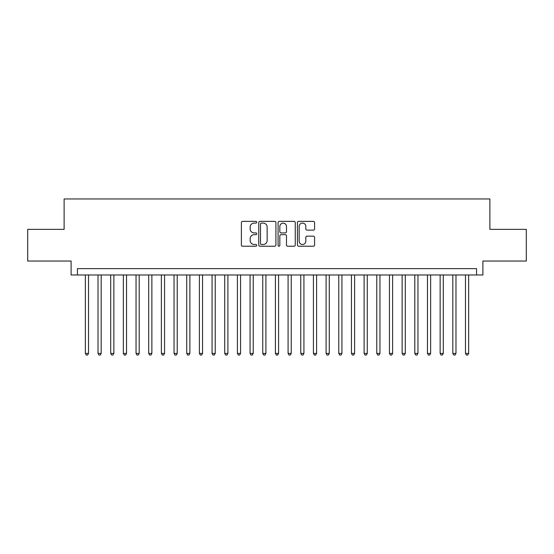 <?xml version="1.0" encoding="UTF-8"?>
<svg xmlns="http://www.w3.org/2000/svg" width="554" height="554" viewBox="0 0 554 554"><rect width="100%" height="100%" fill="white"/><g stroke="black" fill="none" stroke-linecap="round" stroke-linejoin="round"><path stroke-width="0.83" d="M256.731 222.223A0.873 0.873 0 0 0 255.858 221.358L242.645 221.358A1.246 1.246 0 0 0 241.399 222.597L241.399 244.986A1.246 1.246 0 0 0 242.645 246.232L255.858 246.232A0.873 0.873 0 0 0 256.731 245.36A0.873 0.873 0 0 0 255.858 244.487L254.148 244.487A3.982 3.982 0 0 1 250.166 240.505L250.166 238.642A3.982 3.982 0 0 1 254.148 234.661L255.858 234.661A0.873 0.873 0 0 0 256.731 233.795A0.873 0.873 0 0 0 255.858 232.922L254.148 232.922A3.982 3.982 0 0 1 250.166 228.941L250.166 227.078A3.982 3.982 0 0 1 254.148 223.096L255.858 223.096A0.873 0.873 0 0 0 256.731 222.223M313.349 230.125A1.246 1.246 0 0 0 314.589 228.878L314.589 222.597A1.246 1.246 0 0 0 313.349 221.358L298.675 221.358A1.246 1.246 0 0 0 297.429 222.597L297.429 244.986A1.246 1.246 0 0 0 298.675 246.232L313.349 246.232A1.246 1.246 0 0 0 314.589 244.986L314.589 237.396A1.246 1.246 0 0 0 313.349 236.156L307.068 236.156A1.246 1.246 0 0 0 305.822 237.396L305.822 241.163A3.324 3.324 0 0 1 302.498 244.487A3.324 3.324 0 0 1 299.167 241.163L299.167 226.42A3.324 3.324 0 0 1 302.498 223.096A3.324 3.324 0 0 1 305.822 226.42L305.822 228.878A1.246 1.246 0 0 0 307.068 230.125L313.349 230.125M476.565 274.971L482.901 274.971L482.901 261.038L526.3 261.038L526.3 229.356L489.875 229.356L489.875 198.948L64.126 198.948L64.126 229.356L27.7 229.356L27.7 261.038L71.099 261.038L71.099 274.971L476.565 274.971L476.565 268.635L77.435 268.635L77.435 274.971M275.913 222.597A1.246 1.246 0 0 0 274.666 221.358L259.992 221.358A1.246 1.246 0 0 0 258.746 222.597L258.746 244.986A1.246 1.246 0 0 0 259.992 246.232L274.666 246.232A1.246 1.246 0 0 0 275.913 244.986L275.913 222.597M279.334 221.358L294.008 221.358A1.246 1.246 0 0 1 295.254 222.597L295.254 244.986A1.246 1.246 0 0 1 294.008 246.232L287.727 246.232A1.246 1.246 0 0 1 286.48 244.986L286.48 235.907A1.246 1.246 0 0 0 285.241 234.661L281.072 234.661A1.246 1.246 0 0 0 279.832 235.907L279.832 245.36A0.873 0.873 0 0 1 278.96 246.232A0.873 0.873 0 0 1 278.087 245.36L278.087 222.597A1.246 1.246 0 0 1 279.334 221.358M261.363 223.096A0.873 0.873 0 0 0 260.491 223.968L260.491 243.615A0.873 0.873 0 0 0 261.363 244.487L263.164 244.487A3.982 3.982 0 0 0 267.146 240.505L267.146 227.078A3.982 3.982 0 0 0 263.164 223.096L261.363 223.096M286.48 226.482A3.324 3.324 0 0 0 283.156 223.158A3.324 3.324 0 0 0 279.832 226.482L279.832 231.676A1.246 1.246 0 0 0 281.072 232.922L285.241 232.922A1.246 1.246 0 0 0 286.48 231.676L286.48 226.482M85.351 274.971L85.351 353.404L88.522 353.404L88.522 274.971M88.522 353.404L87.567 355.052L86.306 355.052L85.351 353.404M98.023 274.971L98.023 353.404L101.188 353.404L101.188 274.971M101.188 353.404L100.239 355.052L98.972 355.052L98.023 353.404M110.696 274.971L110.696 353.404L113.861 353.404L113.861 274.971M113.861 353.404L112.912 355.052L111.645 355.052L110.696 353.404M123.362 274.971L123.362 353.404L126.534 353.404L126.534 274.971M126.534 353.404L125.585 355.052L124.318 355.052L123.362 353.404M136.035 274.971L136.035 353.404L139.206 353.404L139.206 274.971M139.206 353.404L138.251 355.052L136.983 355.052L136.035 353.404M148.707 274.971L148.707 353.404L151.872 353.404L151.872 274.971M151.872 353.404L150.923 355.052L149.656 355.052L148.707 353.404M161.38 274.971L161.38 353.404L164.545 353.404L164.545 274.971M164.545 353.404L163.596 355.052L162.329 355.052L161.38 353.404M174.046 274.971L174.046 353.404L177.218 353.404L177.218 274.971M177.218 353.404L176.269 355.052L175.002 355.052L174.046 353.404M186.719 274.971L186.719 353.404L189.89 353.404L189.89 274.971M189.89 353.404L188.935 355.052L187.667 355.052L186.719 353.404M199.392 274.971L199.392 353.404L202.556 353.404L202.556 274.971M202.556 353.404L201.608 355.052L200.34 355.052L199.392 353.404M212.064 274.971L212.064 353.404L215.229 353.404L215.229 274.971M215.229 353.404L214.28 355.052L213.013 355.052L212.064 353.404M224.73 274.971L224.73 353.404L227.902 353.404L227.902 274.971M227.902 353.404L226.953 355.052L225.686 355.052L224.73 353.404M237.403 274.971L237.403 353.404L240.574 353.404L240.574 274.971M240.574 353.404L239.619 355.052L238.352 355.052L237.403 353.404M250.076 274.971L250.076 353.404L253.24 353.404L253.24 274.971M253.24 353.404L252.292 355.052L251.024 355.052L250.076 353.404M262.748 274.971L262.748 353.404L265.913 353.404L265.913 274.971M265.913 353.404L264.964 355.052L263.697 355.052L262.748 353.404M275.414 274.971L275.414 353.404L278.586 353.404L278.586 274.971M278.586 353.404L277.63 355.052L276.37 355.052L275.414 353.404M288.087 274.971L288.087 353.404L291.252 353.404L291.252 274.971M291.252 353.404L290.303 355.052L289.036 355.052L288.087 353.404M300.76 274.971L300.76 353.404L303.924 353.404L303.924 274.971M303.924 353.404L302.976 355.052L301.708 355.052L300.76 353.404M313.425 274.971L313.425 353.404L316.597 353.404L316.597 274.971M316.597 353.404L315.648 355.052L314.381 355.052L313.425 353.404M326.098 274.971L326.098 353.404L329.27 353.404L329.27 274.971M329.27 353.404L328.314 355.052L327.047 355.052L326.098 353.404M338.771 274.971L338.771 353.404L341.936 353.404L341.936 274.971M341.936 353.404L340.987 355.052L339.72 355.052L338.771 353.404M351.444 274.971L351.444 353.404L354.608 353.404L354.608 274.971M354.608 353.404L353.66 355.052L352.392 355.052L351.444 353.404M364.11 274.971L364.11 353.404L367.281 353.404L367.281 274.971M367.281 353.404L366.332 355.052L365.065 355.052L364.11 353.404M376.782 274.971L376.782 353.404L379.954 353.404L379.954 274.971M379.954 353.404L378.998 355.052L377.731 355.052L376.782 353.404M389.455 274.971L389.455 353.404L392.62 353.404L392.62 274.971M392.62 353.404L391.671 355.052L390.404 355.052L389.455 353.404M402.128 274.971L402.128 353.404L405.293 353.404L405.293 274.971M405.293 353.404L404.344 355.052L403.077 355.052L402.128 353.404M414.794 274.971L414.794 353.404L417.965 353.404L417.965 274.971M417.965 353.404L417.017 355.052L415.749 355.052L414.794 353.404M427.466 274.971L427.466 353.404L430.638 353.404L430.638 274.971M430.638 353.404L429.682 355.052L428.415 355.052L427.466 353.404M440.139 274.971L440.139 353.404L443.304 353.404L443.304 274.971M443.304 353.404L442.355 355.052L441.088 355.052L440.139 353.404M452.812 274.971L452.812 353.404L455.977 353.404L455.977 274.971M455.977 353.404L455.028 355.052L453.761 355.052L452.812 353.404M465.478 274.971L465.478 353.404L468.649 353.404L468.649 274.971M468.649 353.404L467.694 355.052L466.433 355.052L465.478 353.404"/></g></svg>

